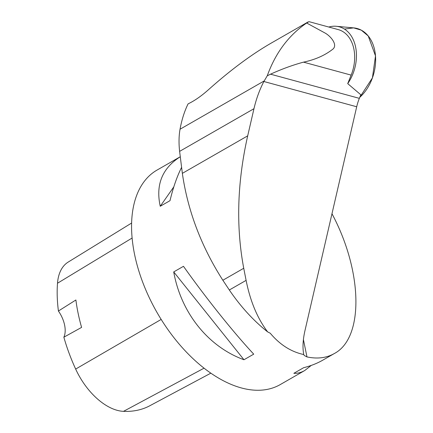 <?xml version="1.0" encoding="UTF-8"?>
<svg xmlns="http://www.w3.org/2000/svg" width="433" height="433" viewBox="0 0 433 433"><rect width="100%" height="100%" fill="white"/><g stroke="black" fill="none" stroke-linecap="round" stroke-linejoin="round"><path stroke-width="0.65" d="M353.62 27.88L361.301 30.158L368.229 35.961L375.498 55.917L372.418 77.886L359.763 97.333A39.262 27.885 -74.8 0 0 375.46 55.473A39.262 27.885 -74.8 0 0 353.729 27.891A39.262 27.885 -74.8 0 0 353.62 27.88L344.446 29.081M328.799 27.03A36.204 25.709 105.2 0 1 336.149 26.272A36.204 25.709 105.2 0 1 336.252 26.283A36.204 25.709 105.2 0 1 343.38 28.454A36.204 25.709 105.2 0 1 347.71 83.618L360.797 94.767L359.352 98.345A40.053 28.443 -74.8 0 0 356.7 106.762L263.87 81.507L267.248 75.807C275.529 52.875 288.67 35.279 306.661 23.019L324.961 32.978C330.628 36.096 337.794 44.523 333.107 48.945C325.145 55.283 315.273 59.684 303.49 62.146C292.708 65.074 281.721 69.085 270.528 74.184L267.248 75.807M347.71 83.618L351.147 75.115A34.759 24.681 -74.8 0 0 338.297 29.617L309.065 21.666M306.661 23.019L309.021 21.65M263.87 81.507C259.54 89.875 256.239 98.941 253.965 108.699L179.614 151.371C178.715 143.247 178.856 135.87 180.036 129.234C181.736 119.838 184.409 111.4 188.057 103.915L191.083 102.334C196.831 99.195 202.817 94.816 209.042 89.198C230.897 69.751 251.649 54.369 271.28 43.056L308.101 21.926M253.965 108.699L247.692 135.848C237.219 182.428 235.898 226.567 243.736 268.265L246.101 280.373C250.269 301.281 257.456 318.461 267.664 331.911L270.246 333.221C279.875 344.706 291.052 351.818 303.76 354.551L304.193 355.439L306.975 356.922C317.378 359.098 326.477 357.977 334.265 353.572L322.628 360.251C317.108 363.411 310.764 365.901 303.603 367.72L293.839 373.322C297.525 373.5 301.146 372.575 304.713 370.534L280.2 384.607A123.681 70.942 -119.9 0 1 244.309 388.677A123.681 70.942 -119.9 0 1 144.092 285.785A123.681 70.942 -119.9 0 1 157.06 170.066L180.225 156.768M334.265 353.572C364.018 338.059 362.935 271.675 331.976 213.729M183.478 266.317L173.72 271.919C180.983 312.761 208.073 346.633 243.963 359.753L253.727 354.151C233.268 332.176 206.178 298.305 183.478 266.317M180.225 156.789C162.196 168.285 155.534 184.777 160.242 206.27L170.007 200.668C173.13 187.657 176.978 176.583 181.551 167.441M304.713 370.534L311.257 365.414M303.76 354.551L303.706 354.291C302.483 347.775 302.878 340.002 304.881 330.98L356.7 106.762M267.664 331.911A124.861 71.618 -119.9 0 1 229.328 289.996L222.854 280.248C201.253 246.431 187.749 210.795 182.353 173.352L179.614 151.371M210.828 373.176L149.758 405.781A137.602 78.925 -119.9 0 1 123.502 411.35A55.148 31.631 -119.9 0 1 75.661 369.068A137.602 78.925 -119.9 0 1 63.857 337.204L81.593 327.391A138.241 79.293 60.1 0 1 75.899 299.982L58.417 311.024A137.602 78.925 -119.9 0 1 57.502 283.242A55.148 31.631 -119.9 0 1 68.246 262.041L131.637 223.027M58.417 311.024A23.561 13.515 -119.9 0 1 63.857 337.204M173.822 186.839L160.242 206.27M173.72 271.919L243.963 359.753M351.147 75.115L303.49 62.146M359.352 98.345L270.528 74.184M264.168 80.949L180.036 129.234M303.409 339.532L306.975 356.922M123.502 411.35L204.04 368.18M75.661 369.068L161.163 319.435M57.502 283.242L132.135 238.02M247.692 135.848L182.353 173.352M243.736 268.265L222.854 280.248M246.101 280.373L229.328 289.996M336.252 26.283L353.729 27.891"/></g></svg>
